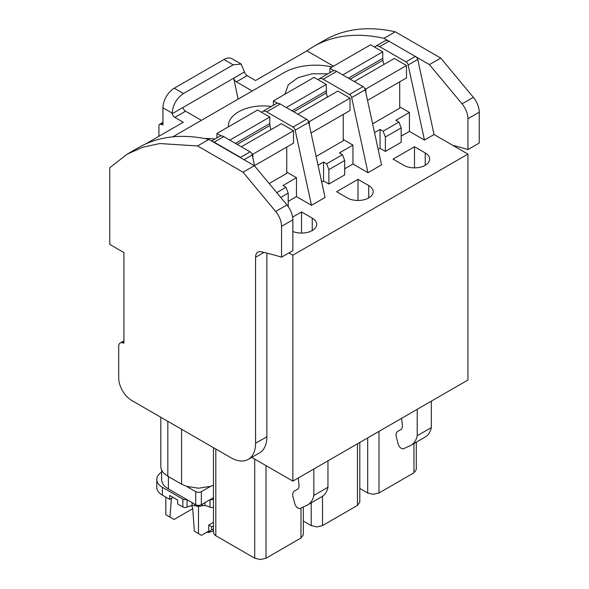 <?xml version="1.0" encoding="UTF-8"?>
<svg xmlns="http://www.w3.org/2000/svg" width="589" height="589" viewBox="0 0 589 589"><rect width="100%" height="100%" fill="white"/><g stroke="black" fill="none" stroke-linecap="round" stroke-linejoin="round"><path stroke-width="0.88" d="M303.32 506.96L303.32 534.753L300.979 538.015L266.022 558.203L260.375 559.55L254.728 558.203L215.515 535.563M215.522 535.556L213.895 533.951L213.468 532.471L213.468 447.669M292.851 481.11L292.851 255.184L467.946 154.097L467.946 380.023L292.851 481.11L251.739 457.373M127.246 154.119L138.548 147.596A239.635 138.356 -120 0 1 208.867 139.424L197.573 145.947L159.818 143.547L142.759 147.228L127.253 154.112L109.76 167.718L109.76 244.406L123.911 252.578L123.911 343.144L122.402 342.776A7.186 4.152 -120 0 0 120.208 343.004A7.186 4.152 -120 0 0 118.72 346.295L118.72 377.969A18.369 10.609 -120 0 0 131.715 400.468L230.719 457.631A35.149 20.291 -120 0 0 248.286 459.368L259.587 452.845A35.149 20.291 60 0 0 266.861 436.758L266.861 253.101M292.851 255.184L288.919 252.917M467.946 154.097L434.056 134.528L417.748 59.437L416.614 57.185L429.44 64.591L440.741 58.068L395.256 31.806A239.635 138.356 -120 0 0 394.52 31.644A239.635 138.356 -120 0 0 324.937 39.986L313.642 46.509A239.635 138.356 -120 0 0 307.436 50.477A239.635 138.356 -120 0 0 306.935 50.838L255.53 80.516L247.13 75.664A3.99 2.304 60 0 1 244.472 71.976L241.173 64.061L233.178 64.842L183.473 93.541L174.241 88.21A15.977 9.225 -60 0 0 162.939 107.772L162.939 125.015L160.753 124.242A3.195 1.848 60 0 0 159.59 124.286A3.195 1.848 60 0 0 158.927 125.744A3.195 1.848 60 0 0 158.927 125.796L158.927 136.287M213.468 485.189L210.56 486.337L198.522 488.215L186.485 486.337L181.581 484.158L167.828 476.221L164.051 473.387C161.916 471.237 160.834 468.918 160.812 466.436L160.812 417.27M303.32 521.037L311.206 525.587L316.853 526.941L322.507 525.587L357.464 505.406L359.805 502.145L359.805 442.457M417.203 409.318L417.203 435.742A31.953 18.45 60 0 1 416.703 437.664A31.953 18.45 60 0 1 411.085 445.203A31.953 18.45 60 0 1 410.224 445.652L403.62 448.708A4.793 2.768 60 0 1 398.164 443.988L396.434 437.487A7.988 4.609 60 0 1 397.744 431.406L400.77 429.653A7.988 4.609 60 0 0 402.427 426.002L401.595 418.33M431.325 401.161L431.325 427.585L417.203 435.742M431.325 427.585A31.953 18.45 60 0 1 430.824 429.514A31.953 18.45 60 0 1 425.206 437.053L411.085 445.203M298.233 478.003L299.065 485.675A7.988 4.609 60 0 1 297.408 489.334L294.382 491.079A7.988 4.609 60 0 0 293.072 497.16L294.802 503.661A4.793 2.768 60 0 0 300.257 508.381L306.862 505.325A31.953 18.45 60 0 0 307.723 504.883L321.837 496.726A31.953 18.45 60 0 0 327.462 489.187A31.953 18.45 60 0 0 327.963 487.265L313.841 495.415A31.953 18.45 60 0 1 313.341 497.344A31.953 18.45 60 0 1 307.723 504.883M327.963 460.841L327.963 487.265M313.841 468.991L313.841 495.415M359.805 488.428L367.691 492.978L373.338 494.333L378.985 492.978L413.949 472.798L416.283 469.536L416.283 442.199M248.286 459.368A35.149 20.291 -120 0 0 255.567 443.281L255.567 257.283A11.184 6.457 60 0 1 257.886 252.158A11.184 6.457 60 0 1 261.133 251.768A413.92 238.979 -120 0 1 278.531 256.259A413.92 238.979 -120 0 1 281.557 257.172L281.557 226.331A15.977 9.225 60 0 0 275.645 211.451L243.051 172.202L254.345 165.678L286.946 204.935L275.645 211.451M286.946 204.935C290.723 209.691 292.696 214.646 292.851 219.807L292.851 250.649L281.557 257.172M401.183 136.162L409.429 131.399L424.455 140.072L434.056 134.528M385.368 151.425L401.183 142.288L401.183 127.894L385.368 137.023L383.108 131.207L380.06 129.44L380.06 148.354L385.368 151.425L385.368 137.023M378.182 149.444L380.06 148.354M344.698 168.771L352.951 164.007L367.97 172.68L381.525 164.854L365.217 89.764A3.195 1.848 60 0 0 363.045 86.62L336.717 71.416A7.988 4.609 60 0 0 332.726 71.019L319.164 78.845A7.988 4.609 60 0 1 323.162 79.243L336.717 71.416M328.883 184.033L344.698 174.904L344.698 160.502L328.883 169.639L326.63 163.816L323.575 162.056L323.575 180.963L328.883 184.033L328.883 169.639M321.697 182.053L323.575 180.963M288.22 201.379L296.466 196.616L311.493 205.296L325.047 197.47L308.739 122.372A3.195 1.848 60 0 0 306.567 119.228L280.231 104.025A7.988 4.609 60 0 0 276.241 103.635L262.687 111.461A7.988 4.609 60 0 1 266.677 111.851L280.231 104.025M414.487 146.742L393.077 159.104L403.811 165.295A15.137 8.739 180 0 0 420.31 167.195A15.137 8.739 180 0 0 429.653 159.118A15.137 8.739 180 0 0 425.221 152.934L414.487 146.742L414.487 167.858M292.63 217.098L301.524 211.959L312.251 218.158A15.137 8.739 180 0 1 316.691 224.335A15.137 8.739 180 0 1 312.251 230.52A15.137 8.739 180 0 1 292.851 231.492M358.002 179.35L368.736 185.55A15.137 8.739 180 0 1 373.168 191.727A15.137 8.739 180 0 1 363.825 199.804A15.137 8.739 180 0 1 347.326 197.911L336.591 191.712L358.002 179.35L358.002 200.466M452.882 145.395A413.949 238.994 60 0 1 464.92 148.649A413.949 238.994 60 0 1 467.946 149.562L479.24 143.039L479.24 112.197A15.977 9.225 -120 0 0 473.335 97.318L440.741 58.068M197.573 145.947L243.051 172.202M208.867 139.424L254.345 165.678M211.561 140.977L219.756 136.243A7.988 4.609 60 0 1 223.754 136.641L250.082 151.837A3.195 1.848 60 0 1 252.254 154.981L254.662 166.054M288.22 206.599L288.22 193.118L280.725 197.44M288.22 193.118L285.959 187.295L282.911 185.535L296.466 177.709L286.747 172.098M296.466 196.616L296.466 177.709M311.493 205.296L295.177 130.198L308.739 122.372M266.677 111.851L293.005 127.055A3.195 1.848 60 0 1 295.177 130.198M261.73 112.374A7.988 4.609 60 0 1 262.687 111.461M318.045 165.244L323.575 162.056M344.698 160.502L342.445 154.686L339.389 152.919L352.951 145.093L343.232 139.49M352.951 164.007L352.951 145.093M367.97 172.68L351.662 97.59L365.217 89.764M323.162 79.243L349.491 94.446A3.195 1.848 60 0 1 351.662 97.59M318.207 79.765A7.988 4.609 60 0 1 319.164 78.845M374.53 132.635L380.06 129.44M401.183 127.894L398.922 122.07L395.874 120.311L409.429 112.484L399.717 106.874M409.429 131.399L409.429 112.484M424.455 140.072L408.148 64.981L417.748 59.437M374.692 47.157A7.988 4.609 60 0 1 375.649 46.236A7.988 4.609 60 0 1 379.64 46.634L405.976 61.838A3.195 1.848 60 0 1 408.148 64.981M467.946 149.562L467.946 118.713A15.977 9.225 60 0 0 462.041 103.841L429.44 64.591M301.524 211.959L301.524 233.075M183.473 93.541C176.626 98.26 172.864 104.768 172.179 113.059L172.179 113.714A3.99 2.304 60 0 0 174.837 117.402L183.238 122.254L145.652 143.952M212.482 141.507A7.988 4.609 60 0 1 214.153 142.177L240.481 157.381A3.195 1.848 60 0 1 241.519 158.272M285.959 187.295L276.727 192.625M286.747 147.044L286.747 173.402L269.18 183.547M342.445 154.686L326.63 163.816M343.232 114.435L343.232 140.793L316.131 156.438M398.922 122.07L383.108 131.207M399.717 81.819L399.717 108.185L372.616 123.83M416.614 57.185L387.577 40.42L385.25 40.693L375.649 46.236M387.577 40.42L383.962 38.329L395.256 31.806M252.217 90.993L236.403 81.856A3.99 2.304 60 0 1 234.047 79.044L234.032 79.007A3.99 2.304 60 0 1 233.745 78.168L238.081 99.158M332.078 66.999A44.735 25.828 0 0 0 283.861 72.727L172.805 136.839M174.837 117.402L185.564 111.211A3.99 2.304 60 0 1 183.208 108.391L183.194 108.354A3.99 2.304 60 0 1 182.907 107.515L244.472 71.976M185.564 111.211L201.386 120.34M383.962 38.329A239.635 138.356 -120 0 0 383.225 38.167A239.635 138.356 -120 0 0 381.613 37.829A239.635 138.356 -120 0 0 381.606 37.821A239.635 138.356 -120 0 0 313.642 46.509M235.445 143.392L269.799 123.557L269.799 117.034L257.607 109.996L216.936 133.475L216.936 137.87M269.799 123.557L269.939 125.516A7.988 4.609 60 0 0 271.102 129.609M254.566 165.627L293.528 143.127L293.528 130.736L281.336 123.697L241.335 146.786M252.858 157.778L252.858 154.215L251.687 153.538M221.089 135.868L216.936 133.475M214.867 139.07A34.935 20.166 0 0 0 204.729 138.562M327.83 73.846L312.214 73.787L298.108 77.66L288.33 84.683L284.87 94.255M271.345 106.454A34.935 20.166 0 0 0 228.355 126.083A34.935 20.166 0 0 0 228.385 126.871M291.93 110.784L326.284 90.949L326.284 84.426L314.084 77.387L273.421 100.866L273.421 105.262M326.284 90.949L326.424 92.9A7.988 4.609 60 0 0 327.58 96.994M311.044 133.011L350.013 110.518L350.013 98.127L337.821 91.089L297.82 114.178M309.343 125.17L309.343 121.606L308.172 120.929M277.566 103.259L273.421 100.866M348.416 78.168L382.762 58.34L382.762 51.817L370.569 44.779L329.906 68.258L329.906 72.653M382.762 58.34L382.902 60.292A7.988 4.609 60 0 0 384.065 64.385M367.529 100.402L406.491 77.91L406.491 65.519L394.299 58.48L354.298 81.569M365.828 92.561L365.828 88.998L364.65 88.321M334.051 70.651L329.906 68.258M306.935 50.838L333.499 66.182M172.179 113.714L182.907 107.515M233.178 64.842L223.945 59.511L174.241 88.21M223.945 59.511A15.977 9.225 -60 0 1 231.933 58.723L241.173 64.054M229.798 140.13L269.799 117.034M293.528 130.736L252.858 154.215M286.283 107.522L326.284 84.426M350.013 98.127L309.343 121.606M342.761 74.906L382.762 51.817M406.491 65.519L365.828 88.998M210.567 486.337L201.35 491.66A3.99 2.304 180 0 1 195.703 491.66L186.485 486.337M213.468 497.705L201.35 504.707A3.99 2.304 180 0 1 195.703 504.707L168.395 488.936A23.162 13.37 180 0 1 161.607 479.483L161.607 469.978M165.811 497.116L165.811 514.727L174.049 519.483L192.728 508.697M169.927 517.098L171.406 498.397M186.625 499.465A3.195 1.848 0 0 1 182.87 499.141L162.38 487.309A19.172 11.066 180 0 1 156.762 479.483L156.762 487.309A19.172 11.066 180 0 0 162.041 494.937L169.72 499.369L173.107 497.418M182.87 499.141L182.87 506.967L177.628 503.941L177.628 500.024L169.72 495.459L169.72 499.369M156.762 479.483A19.172 11.066 180 0 1 161.607 472.128M182.87 506.967A3.195 1.848 0 0 0 183.68 507.306A3.195 1.848 0 0 0 187.044 507.136A19.172 11.066 180 0 1 192.08 505.583A3.195 1.848 180 0 1 192.736 505.487A3.195 1.848 180 0 1 194.687 505.701A7.988 4.609 180 0 0 198.493 506.268L198.478 533.582L201.438 535.298L208.756 531.072L208.756 525.042L213.468 522.318M213.468 499.45A3.195 1.848 180 0 1 210.42 499.465M213.468 507.276A3.195 1.848 180 0 1 210.008 507.136A19.172 11.066 180 0 0 204.972 505.583A3.195 1.848 180 0 0 204.354 505.495A3.195 1.848 180 0 0 202.366 505.701A7.988 4.609 180 0 1 198.493 506.268M191.447 505.715A3.195 1.848 60 0 1 192.721 508.579L194.363 531.212L198.478 533.582M208.756 531.072L201.438 535.298M213.468 526.168A23.965 13.834 180 0 1 212.239 526.529A23.965 13.834 180 0 1 211.62 526.699L208.756 525.042M207.505 532.147L208.072 532.471L211.62 529.725L211.62 526.699M213.468 530.836A19.356 11.176 180 0 1 208.072 532.471M213.468 529.194A23.965 13.834 180 0 1 211.62 529.725M300.979 538.015L300.979 508.042M266.022 558.203L266.022 465.619M215.81 449.024L215.81 535.732M254.728 558.203L254.728 459.096M181.581 484.158L181.581 429.263M167.828 476.221L167.828 421.319M357.464 505.406L357.464 443.804M322.507 525.587L322.507 496.313M311.206 525.587L311.206 502.866M413.949 472.798L413.949 443.554M378.985 492.978L378.985 431.376M367.691 492.978L367.691 437.899M255.567 257.283L263.99 252.416M122.402 342.776L123.911 341.907M266.861 436.758L255.567 443.281M292.851 219.807L281.557 226.331M244.037 159.729L252.254 154.981M425.221 165.295L425.221 152.934M312.251 230.52L312.251 218.158M368.736 197.911L368.736 185.55M479.24 112.197L467.946 118.713M240.481 157.381L250.082 151.837M214.153 142.177L223.754 136.641M293.005 127.055L306.567 119.228M349.491 94.446L363.045 86.62M379.64 46.634L389.248 41.09M405.976 61.838L415.576 56.294M462.041 103.841L473.335 97.318M172.179 113.11L162.939 107.772M236.403 81.864L247.13 75.664M162.939 122.976L160.753 124.242M237.212 144.408L269.939 125.516M293.697 111.8L326.424 92.9M350.175 79.191L382.902 60.292M168.395 488.936L168.395 476.545M195.703 504.707L195.703 491.66M201.35 491.66L201.35 504.707M162.38 487.309L162.38 495.135M187.044 507.136L187.044 499.708M192.08 502.608L192.08 505.583M194.687 504.118L194.687 505.701M202.366 504.118L202.366 505.701M204.972 502.608L204.972 505.583M210.008 499.708L210.008 507.136M123.911 340.862L120.208 343.004M162.939 122.35L159.59 124.286"/></g></svg>
